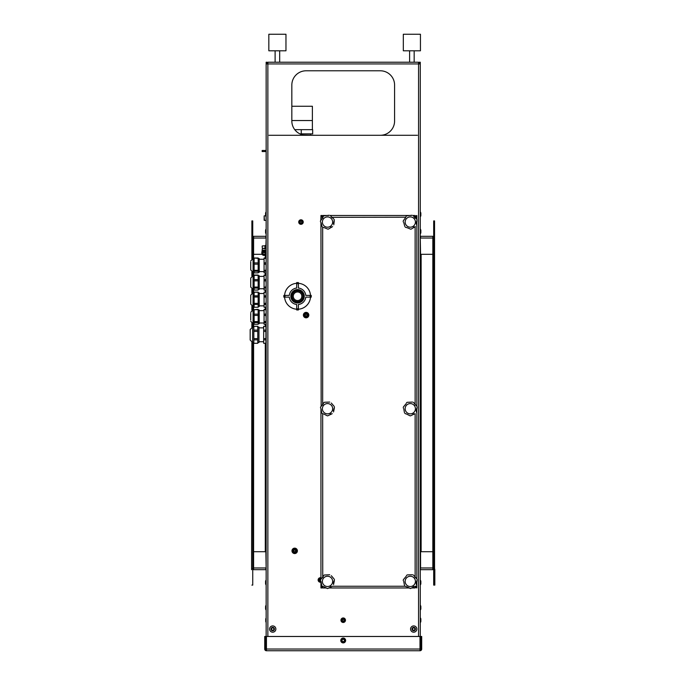 <?xml version="1.0" encoding="UTF-8"?>
<svg xmlns="http://www.w3.org/2000/svg" width="685" height="685" viewBox="0 0 685 685"><rect width="100%" height="100%" fill="white"/><g stroke="black" fill="none" stroke-linecap="round" stroke-linejoin="round"><path stroke-width="1.03" d="M266.148 220.484L264.153 220.202L264.153 215.921L264.436 220.484L264.153 215.921L265.583 215.672A4.564 4.564 0 0 0 265.977 216.606L266.148 216.606M264.727 649.038L265.583 649.038L265.583 636.476L264.727 636.476L264.727 649.038A1.712 1.712 0 0 0 266.439 650.75L266.439 636.476L419.991 636.476L419.991 650.75A1.712 1.712 0 0 0 421.703 649.038L420.847 649.038A0.856 0.856 0 0 1 419.991 649.894M421.703 649.038L421.703 636.476L420.847 636.476L420.847 649.038M265.583 649.038A0.856 0.856 0 0 0 266.439 649.894M419.991 650.75L266.439 650.75M434.547 585.101L434.547 220.912L433.691 220.912L433.691 585.101L434.829 585.101L434.829 569.689A1.712 1.712 0 0 0 434.547 568.747M433.691 568.079A1.712 1.712 0 0 0 433.117 567.976M433.691 569.055A0.856 0.856 0 0 0 433.117 568.833L432.834 568.833M253.304 567.976A1.712 1.712 0 0 0 252.739 568.079M251.883 568.747A1.712 1.712 0 0 0 251.592 569.689L251.883 342.38M252.739 569.055A0.856 0.856 0 0 1 253.304 568.833L253.596 568.833M394.586 85.051A14.274 14.274 0 0 0 380.321 70.786L306.109 70.786A14.274 14.274 0 0 0 291.836 85.051L291.836 121.014A14.274 14.274 0 0 0 306.109 135.287L380.321 135.287A14.274 14.274 0 0 0 394.586 121.014L394.586 85.051A14.274 14.274 0 0 0 380.321 70.786M306.109 70.786A14.274 14.274 0 0 0 291.836 85.051M417.422 135.287L380.321 135.287A14.274 14.274 0 0 0 394.586 121.014M253.596 342.5L253.596 551.708L265.866 551.708L266.148 567.976M265.866 246.883L266.148 238.037M253.596 551.708L253.596 567.976L252.739 567.976M252.739 237.806A1.712 1.712 0 0 0 253.596 238.037L252.739 238.037M251.883 258.913L251.883 220.912L252.739 220.912L252.739 258.613M252.739 272.262L252.739 275.738M252.739 289.387L252.739 292.863M252.739 306.512L252.739 309.988M252.739 323.637L252.739 327.087M252.739 342.5L252.739 585.101L251.883 585.101M251.883 327.207L251.883 323.337M251.883 310.288L251.883 306.212M251.883 293.163L251.883 289.087M251.883 276.038L251.883 271.962M419.417 63.936L419.417 62.224L420.273 62.224L420.273 649.038L266.148 649.038L266.148 62.224L267.004 62.224L267.004 63.936M432.834 551.708L432.834 567.976L420.564 567.976L420.564 551.708L432.834 551.708L432.834 254.306L420.564 254.306L420.273 238.037M433.691 567.976L432.834 567.976L432.834 569.689L420.564 569.689L420.273 567.976M267.861 62.224L418.561 62.224L418.561 63.936L267.861 63.936L267.861 62.224M420.273 63.936L418.561 63.936L418.561 636.476M267.861 636.476L267.861 63.936L266.148 63.936M432.834 254.306L432.834 238.037L433.691 238.037M432.834 238.037L432.834 236.325L420.564 236.325L420.564 238.037L432.834 238.037A1.712 1.712 0 0 0 433.691 237.806M433.691 236.325A0.856 0.856 0 0 1 432.834 237.181M252.739 236.325A0.856 0.856 0 0 0 253.596 237.181M269.008 135.287L306.109 135.287M322.335 586.249L320.948 586.249L320.948 587.961L321.804 587.961L321.804 586.249M320.948 586.249L320.948 581.462M320.623 580.948A1.01 1.01 0 0 1 319.381 580.084A1.01 1.01 0 0 1 320.948 579.133L320.948 408.782M321.154 406.265L320.948 222.625M320.794 220.322L320.948 217.205L322.661 217.205L322.661 218.224M321.804 217.205L321.804 215.492L320.948 215.492L320.948 217.205M416.848 581.171L416.848 587.961L415.136 587.105M415.136 216.349L416.848 215.492L416.848 219.371M416.848 221.229L416.848 406.291M416.848 408.491L416.848 578.971M411.642 587.961L415.136 587.961L415.136 586.309M409.125 587.961L328.868 587.961M326.351 587.961L322.661 587.961L322.661 586.428M415.136 218.207L415.136 215.492L413.021 215.492M322.986 217.205L322.661 215.492L328.475 215.492M330.247 215.492L411.248 215.492M414.271 217.325L416.848 217.205M416.848 586.249L415.307 586.249M303.267 135.005L315.528 135.287M294.755 129.662L312.677 129.662L312.677 133.858L299.893 133.858M301.254 129.662L301.254 133.858M291.836 106.261L312.386 106.261L312.386 120.534L291.836 120.534L312.386 120.534L312.386 129.662M262.158 151.017L262.158 151.548L262.158 150.486L266.148 150.486M293.36 295.389L293.274 295.98M310.502 295.406A12.989 12.989 0 0 0 298.403 283.307M305.775 295.406A8.28 8.28 0 0 0 298.403 288.034L298.403 283.701L296.691 283.701L296.691 288.034A8.28 8.28 0 0 0 289.318 295.406L284.986 295.406L284.986 297.119L289.318 297.119A8.28 8.28 0 0 0 296.691 304.491L296.691 308.824L298.403 308.824L298.403 304.491A8.28 8.28 0 0 0 305.775 297.119L310.108 297.119L310.108 295.406L305.775 295.406M298.403 309.218A12.989 12.989 0 0 0 310.502 297.119M284.592 297.119A12.989 12.989 0 0 0 296.691 309.218M296.691 283.307A12.989 12.989 0 0 0 284.592 295.406M293.266 296.262A4.281 4.281 0 0 0 299.688 299.97A4.281 4.281 0 0 0 299.688 292.555A4.281 4.281 0 0 0 293.266 296.262M302.916 296.262A5.369 5.369 0 0 0 294.867 291.613A5.369 5.369 0 0 0 294.867 300.912A5.369 5.369 0 0 0 302.916 296.262M303.481 296.262A5.934 5.934 0 0 0 294.576 291.125A5.934 5.934 0 0 0 294.576 301.4A5.934 5.934 0 0 0 303.481 296.262M303.686 296.262A6.139 6.139 0 0 0 294.481 290.945A6.139 6.139 0 0 0 294.481 301.58A6.139 6.139 0 0 0 303.686 296.262M304.251 296.262A6.704 6.704 0 0 0 294.19 290.457A6.704 6.704 0 0 0 294.19 302.068A6.704 6.704 0 0 0 304.251 296.262M296.691 283.701L296.691 282.562L298.403 282.562L298.403 283.701M284.986 297.119L283.847 297.119L283.847 295.406L284.986 295.406M298.403 308.824L298.403 309.962L296.691 309.962L296.691 308.824M310.108 295.406L311.247 295.406L311.247 297.119L310.108 297.119M322.661 587.105L321.804 587.105M322.661 216.349L321.804 216.349M415.992 216.349L415.992 217.205M415.992 586.249L415.992 587.105M306.109 317.814A2.714 2.714 0 0 0 308.824 315.1A2.714 2.714 0 0 0 306.109 312.386A2.714 2.714 0 0 0 303.395 315.1A2.714 2.714 0 0 0 306.109 317.814M306.966 314.603L306.966 315.597L306.109 316.085L305.253 315.597L305.253 314.603L306.109 314.115L306.966 314.603M268.837 50.801L285.962 50.801L285.962 34.25L268.837 34.25L268.837 50.801M403.319 50.801L420.444 50.801L420.444 34.25L403.319 34.25L403.319 50.801M253.596 236.325L265.866 236.325L265.866 238.037L253.596 238.037L253.596 236.325M262.098 254.306L253.596 254.306L253.596 238.037M265.866 569.689L253.596 569.689L253.596 567.976L265.866 567.976L265.866 569.689M420.847 621.535L420.847 618.889A4.564 4.564 0 0 0 420.444 617.956L420.444 622.468A4.564 4.564 0 0 0 420.847 621.535M266.148 617.956A4.564 4.564 0 0 0 265.754 618.889L265.754 621.535A4.564 4.564 0 0 0 266.148 622.468M323.885 227.531L327.875 229.15M321.017 222.685L322.001 226.35M322.969 217.368L320.511 220.835M329.177 215.253L324.091 215.826M333.852 219.097L330.101 215.407M405.751 217.205L331.497 217.325M334.263 219.722A7.133 7.133 0 0 1 334.289 219.817L333.886 221.632M333.586 222.762L333.552 223.61M333.775 224.8L334.254 220.921M328.183 229.158A7.133 7.133 0 0 0 328.286 229.15L332.602 226.615M331.412 226.915L330.684 227.283M322.447 227.077L323.448 227.548L322.447 227.077A7.133 7.133 0 0 1 322.412 227.043A7.133 7.133 0 0 0 322.447 227.077M320.52 221.966L320.417 221.332M323.243 216.494L323.74 215.998A7.133 7.133 0 0 1 323.825 215.946M323.842 225.648A5.137 5.137 0 0 0 332.465 223.438A5.137 5.137 0 0 0 326.24 217.077A5.137 5.137 0 0 0 323.842 225.648M406.65 227.531L410.64 229.15M403.79 222.685L404.775 226.35M405.743 217.368L403.285 220.835M411.95 215.253L406.856 215.826M416.626 219.097L412.867 215.407M417.028 219.722A7.133 7.133 0 0 1 417.062 219.817L416.454 222.248M416.36 222.762L416.326 223.61M416.548 224.8L417.028 220.921M410.957 229.158A7.133 7.133 0 0 0 411.06 229.15L415.375 226.615M414.185 226.915L413.457 227.283M405.22 227.077L406.222 227.548L405.22 227.077A7.133 7.133 0 0 1 405.186 227.043A7.133 7.133 0 0 0 405.22 227.077M403.294 221.966L403.191 221.332M406.017 216.494L406.513 215.998A7.133 7.133 0 0 1 406.599 215.946M406.616 225.648A5.137 5.137 0 0 0 415.23 223.438A5.137 5.137 0 0 0 409.013 217.077A5.137 5.137 0 0 0 406.616 225.648M323.448 586.557L327.302 588.501M320.991 581.505L321.676 585.23M323.363 576.359L320.631 579.613M322.661 413.757L322.738 577.575M329.716 574.749L324.33 575.006A7.133 7.133 0 0 0 324.245 575.049L323.705 575.511M334.075 578.953L331.3 575.7M334.426 579.613A7.133 7.133 0 0 1 334.451 579.715L333.655 582.079M333.509 582.592L333.407 583.432M333.535 584.63L334.331 580.812M327.61 588.526A7.133 7.133 0 0 0 327.713 588.526L332.225 586.351M331.009 586.548L330.247 586.857M322.061 585.992L323.02 586.54L322.061 585.992A7.133 7.133 0 0 1 322.027 585.958A7.133 7.133 0 0 0 322.061 585.992M320.554 580.743L320.503 580.101M323.568 584.682A5.137 5.137 0 0 0 332.336 583.175A5.137 5.137 0 0 0 326.642 576.333A5.137 5.137 0 0 0 323.568 584.682M323.448 413.877L327.302 415.821M320.991 408.825L321.676 412.55M323.363 403.679L320.631 406.941M329.716 402.069L324.604 402.232M334.075 406.282L331.3 403.028M334.451 407.036A7.133 7.133 0 0 0 334.426 406.941A7.133 7.133 0 0 1 334.451 407.036L333.903 408.808M333.509 409.913L333.407 410.76M333.535 411.959L334.331 408.132M327.713 415.846A7.133 7.133 0 0 1 327.61 415.855A7.133 7.133 0 0 0 327.713 415.846L332.225 413.68M331.009 413.877L330.247 414.185M322.061 413.32L323.02 413.868L322.061 413.32A7.133 7.133 0 0 1 322.027 413.278A7.133 7.133 0 0 1 321.993 413.243A7.133 7.133 0 0 0 322.027 413.278M320.554 408.063L320.503 407.429M323.705 402.831L324.245 402.378A7.133 7.133 0 0 1 324.33 402.326M323.568 412.002A5.137 5.137 0 0 0 332.336 410.495A5.137 5.137 0 0 0 326.642 403.653A5.137 5.137 0 0 0 323.568 412.002M406.222 586.557L410.383 588.526A7.133 7.133 0 0 0 410.486 588.526L414.99 586.351M403.756 581.505L404.441 585.23M406.136 576.359L403.405 579.613M412.49 574.749L407.369 574.903M416.84 578.953L413.397 574.98M417.225 579.715A7.133 7.133 0 0 0 417.199 579.613A7.133 7.133 0 0 1 417.225 579.715L416.42 582.079M416.283 582.592L416.18 583.432M416.309 584.63L417.096 580.812M413.783 586.548L413.021 586.857M404.835 585.992L405.785 586.54L404.835 585.992A7.133 7.133 0 0 1 404.801 585.958A7.133 7.133 0 0 1 404.767 585.915M403.319 580.743L403.277 580.101M406.479 575.511L407.018 575.049A7.133 7.133 0 0 1 407.104 575.006A7.133 7.133 0 0 0 407.018 575.049M406.333 584.682A5.137 5.137 0 0 0 415.11 583.175A5.137 5.137 0 0 0 409.416 576.333A5.137 5.137 0 0 0 406.333 584.682M406.222 413.877L410.067 415.821M403.756 408.825L404.441 412.55M406.136 403.679L403.405 406.941M412.49 402.069L407.104 402.326A7.133 7.133 0 0 0 407.018 402.378L406.479 402.831M416.84 406.282L413.397 402.3M417.225 407.036A7.133 7.133 0 0 0 417.199 406.941A7.133 7.133 0 0 1 417.225 407.036L416.42 409.407M416.283 409.913L416.18 410.76M416.309 411.959L417.096 408.132M410.486 415.846A7.133 7.133 0 0 1 410.383 415.855A7.133 7.133 0 0 0 410.486 415.846L414.99 413.68M413.783 413.877L413.021 414.185M404.835 413.32L405.785 413.868L404.835 413.32A7.133 7.133 0 0 1 404.801 413.278A7.133 7.133 0 0 0 404.835 413.32M403.319 408.063L403.277 407.429M406.333 412.002A5.137 5.137 0 0 0 415.11 410.495A5.137 5.137 0 0 0 409.416 403.653A5.137 5.137 0 0 0 406.333 412.002M294.696 553.566A2.714 2.714 0 0 0 297.401 550.851A2.714 2.714 0 0 0 294.696 548.146A2.714 2.714 0 0 0 291.981 550.851A2.714 2.714 0 0 0 294.696 553.566M295.552 550.363L295.552 551.348L294.696 551.845L293.839 551.348L293.839 550.363L294.696 549.867L295.552 550.363M266.148 251.455L266.148 245.17M262.432 249.092L262.149 246.172M343.211 638.052A2.423 2.423 0 0 0 340.787 640.475A2.423 2.423 0 0 0 343.211 642.898A2.423 2.423 0 0 0 345.642 640.475A2.423 2.423 0 0 0 343.211 638.052M342.072 641.134L342.072 639.816L343.211 639.156L344.358 639.816L344.358 641.134L343.211 641.794L342.072 641.134M414.887 629.061A1.182 1.182 0 0 0 413.123 628.034A1.182 1.182 0 0 0 413.123 630.08A1.182 1.182 0 0 0 414.887 629.061M415.427 629.061A1.712 1.712 0 0 1 412.858 630.542A1.712 1.712 0 0 1 412.858 627.571A1.712 1.712 0 0 1 415.427 629.061M416.848 629.061A3.142 3.142 0 0 0 412.139 626.338A3.142 3.142 0 0 0 412.139 631.775A3.142 3.142 0 0 0 416.848 629.061M273.897 629.061A1.182 1.182 0 0 0 272.125 628.034A1.182 1.182 0 0 0 272.125 630.08A1.182 1.182 0 0 0 273.897 629.061M274.428 629.061A1.712 1.712 0 0 1 271.859 630.542A1.712 1.712 0 0 1 271.859 627.571A1.712 1.712 0 0 1 274.428 629.061M275.858 629.061A3.142 3.142 0 0 0 271.149 626.338A3.142 3.142 0 0 0 271.149 631.775A3.142 3.142 0 0 0 275.858 629.061M262.92 252.037A1.216 1.122 180 0 0 265.232 252.037M266.011 251.309L266.011 250.051A1.944 1.79 180 0 0 264.076 248.261A1.944 1.79 180 0 0 262.132 250.051L262.132 251.309M265.677 250.898A1.944 1.79 180 0 0 262.466 250.898M266.148 251.558A2.243 2.072 180 0 0 261.824 252.345L261.824 253.322A2.243 2.072 180 0 0 266.148 254.109M266.148 252.534A2.243 2.072 180 0 0 261.824 253.322M264.076 254.991A1.815 1.67 180 0 0 265.883 253.322A1.815 1.67 180 0 0 264.076 251.652A1.815 1.67 180 0 0 262.261 253.322A1.815 1.67 180 0 0 264.076 254.991M262.312 252.928A1.815 1.67 180 0 0 265.831 252.928M265.583 246.3L265.001 246.3L265.001 245.598L265.583 245.598L265.583 248.27L264.204 248.638M265.583 248.92L265.583 248.27L264.77 248.783M262.98 252.183L263.305 252.157A0.925 0.856 180 0 0 264.975 251.875M263.305 252.157L263.151 251.583M265.001 246.3L265.001 248.27M258.159 309.688L254.126 309.688L258.159 309.355L258.159 314.15L254.126 314.15L254.126 315.425L258.159 315.425L258.159 314.15M254.126 309.688L254.126 314.15M258.159 309.962L259.213 309.962L259.213 323.662L258.159 323.662M254.126 315.425L254.126 324.27L258.159 324.27L258.159 315.425M250.736 313.353L250.736 320.143M254.126 321.608L258.159 321.608M254.126 322.549L258.159 322.549M265.968 324.27L266.148 323.534L265.968 324.27L264.067 324.27L264.067 309.355L265.968 309.355L266.148 311.589M264.067 322.549L265.968 322.549L266.148 323.286M264.067 321.608L265.968 321.608L265.968 322.549M266.148 318.97L265.968 321.608M264.067 315.425L265.968 315.425L266.148 318.063M266.148 310.091L265.968 309.355M264.067 309.688L265.968 309.688M264.067 314.15L265.968 314.15L265.968 315.425M266.148 312.249L265.968 314.15M258.159 292.23L254.126 292.23L258.159 292.135L258.159 295.817L254.126 295.817L254.126 297.007L258.159 297.007L258.159 295.817M254.126 292.23L254.126 295.817M258.159 292.837L259.213 292.837L259.213 306.537L258.159 306.537M254.126 297.007L254.126 307.248L258.159 307.248L258.159 297.007M253.073 306.537L253.073 292.837L250.736 295.166L250.736 304.208L253.073 306.537L254.126 306.537M254.126 303.369L258.159 303.369M254.126 304.465L258.159 304.465M266.148 306.058L265.968 307.24L264.067 307.24L264.067 292.127L265.968 292.127L266.148 293.762M264.067 304.465L265.968 304.465L266.148 305.647M264.067 303.369L265.968 303.369L265.968 304.465M266.148 300.664L265.968 303.369M264.067 297.007L265.968 297.007L266.148 299.722M264.067 292.23L265.968 292.23M264.067 295.817L265.968 295.817L265.968 297.007M266.148 294.285L265.968 295.817M254.126 280.841L254.126 290.063L258.159 290.063L258.159 275.062L254.126 275.062L254.126 280.841L258.159 280.841M254.126 288.077L258.159 288.077M254.126 287.083L258.159 287.083M258.159 275.712L259.213 275.712L259.213 289.412L258.159 289.412M254.126 279.583L258.159 279.583M250.736 278.273L250.736 287.083L250.736 278.273M254.126 275.327L258.159 275.327M265.968 290.063L266.148 289.216L265.968 290.063L264.067 290.063L264.067 275.062L265.968 275.062L266.148 277.142M266.148 275.909L265.968 275.062M264.067 275.327L265.968 275.327M264.067 287.083L265.968 287.083L266.148 288.924M266.148 284.421L265.968 287.083M264.067 280.841L265.968 280.841L266.148 283.504M264.067 288.077L265.968 288.077M264.067 279.583L265.968 279.583L265.968 280.841M266.148 277.767L265.968 279.583M254.126 258.356L254.126 270.327L258.159 270.327L258.159 258.005L254.126 258.005L258.159 258.356M254.126 264.179L258.159 264.179M254.126 262.894L258.159 262.894M254.126 270.327L254.126 272.87L258.159 272.87L258.159 270.327M254.126 271.26L258.159 271.26M258.159 258.587L259.213 258.587L259.213 272.287L258.159 272.287M250.736 261.978L250.736 269.958L250.736 261.978M265.968 272.87L266.148 272.185L265.968 272.87L264.067 272.87L264.067 258.005L265.968 258.005L266.148 260.291M264.067 262.894L265.968 262.894L266.148 266.799M266.148 260.959L265.968 262.894M264.067 258.356L265.968 258.356M264.067 270.327L265.968 270.327L266.148 271.945M266.148 267.707L265.968 270.327M264.067 264.179L265.968 264.179M264.067 271.26L265.968 271.26M266.148 258.69L265.968 258.005M253.835 326.308L257.766 326.308M253.835 326.351L253.835 330.119L257.766 330.119L257.766 326.351M253.835 330.119L253.835 331.429L257.766 331.429L257.766 330.119M253.835 331.429L253.835 338.604L257.766 338.604L257.766 331.429M257.766 327.087L258.956 327.087L258.956 342.5L257.766 342.5M252.645 342.5L252.645 327.087L250.171 329.562L250.171 340.025L252.645 342.5L253.835 342.5M253.835 338.604L253.835 343.296L257.766 343.279L257.766 338.604M253.835 339.871L257.766 339.871M250.171 338.347L250.171 338.827M263.674 339.871L265.926 339.871L265.926 343.279L263.674 343.296L263.674 326.308M263.674 338.604L265.926 338.604L265.926 339.871M263.674 326.351L265.926 326.351L265.926 338.604M263.674 330.119L265.926 330.119M263.674 331.429L265.926 331.429M265.977 233.731L265.977 229.218A4.564 4.564 0 0 0 265.583 230.151L265.583 232.797A4.564 4.564 0 0 0 265.977 233.731L266.148 233.731M265.977 216.606L265.977 212.102A4.564 4.564 0 0 0 265.583 213.026L265.583 215.672M300.972 221.195A0.856 0.856 0 0 1 301.717 222.479A0.856 0.856 0 0 1 300.227 222.479A0.856 0.856 0 0 1 300.972 221.195M300.972 221.041A1.01 1.01 0 0 1 301.845 222.556A1.01 1.01 0 0 1 300.099 222.556A1.01 1.01 0 0 1 300.972 221.041M300.972 223.378A1.327 1.327 0 0 1 299.825 221.392A1.327 1.327 0 0 1 302.119 221.392A1.327 1.327 0 0 1 300.972 223.378M300.972 219.799A2.252 2.252 0 0 1 302.924 223.182A2.252 2.252 0 0 1 299.02 223.182A2.252 2.252 0 0 1 300.972 219.799M420.847 583.86L420.847 581.214A4.564 4.564 0 0 0 420.444 580.281L420.444 584.793A4.564 4.564 0 0 0 420.847 583.86M420.847 608.974L420.847 606.328A4.564 4.564 0 0 0 420.444 605.394L420.444 609.907A4.564 4.564 0 0 0 420.847 608.974M266.148 605.394L265.977 605.394A4.564 4.564 0 0 0 265.583 606.328L265.583 608.974A4.564 4.564 0 0 0 265.977 609.907L266.148 609.907M265.977 605.394L265.977 609.907M266.148 580.281L265.977 580.281A4.564 4.564 0 0 0 265.583 581.214L265.583 583.86A4.564 4.564 0 0 0 265.977 584.793L266.148 584.793M265.977 580.281L265.977 584.793M343.211 619.351A0.856 0.856 0 0 1 343.956 620.636A0.856 0.856 0 0 1 342.474 620.636A0.856 0.856 0 0 1 343.211 619.351M343.211 619.197A1.01 1.01 0 0 1 344.084 620.713A1.01 1.01 0 0 1 342.337 620.713A1.01 1.01 0 0 1 343.211 619.197M343.211 621.535A1.327 1.327 0 0 1 342.072 619.548A1.327 1.327 0 0 1 344.358 619.548A1.327 1.327 0 0 1 343.211 621.535M343.211 617.956A2.252 2.252 0 0 1 345.163 621.338A2.252 2.252 0 0 1 341.258 621.338A2.252 2.252 0 0 1 343.211 617.956M420.847 215.672L420.847 213.026A4.564 4.564 0 0 0 420.444 212.093L420.444 216.606A4.564 4.564 0 0 0 420.847 215.672M320.571 580.803A0.856 0.856 0 0 1 319.527 580.058A0.856 0.856 0 0 1 320.845 579.253M320.768 581.231A1.327 1.327 0 0 1 319.09 579.673A1.327 1.327 0 0 1 320.948 578.774M320.948 582.147A2.252 2.252 0 0 1 318.14 580.255A2.252 2.252 0 0 1 320.948 577.789M420.847 232.797L420.847 230.151A4.564 4.564 0 0 0 420.444 229.218L420.444 233.731A4.564 4.564 0 0 0 420.847 232.797M265.292 551.708L265.292 343.296M265.292 326.291L265.292 324.27M265.292 309.355L265.292 307.248M265.292 292.127L265.292 290.063M265.292 275.062L265.292 272.87M265.292 258.005L265.292 255.06M253.596 254.306L253.596 258.587M253.596 272.287L253.596 275.712M253.596 289.412L253.596 292.837M253.596 306.537L253.596 309.962M253.596 323.662L253.596 327.087M421.129 254.306L421.129 551.708M415.136 577.66L415.136 413.637M415.136 404.981L415.136 226.649M322.661 227.257L322.661 404.998M332.533 586.249L405.109 586.249M306.109 316.924A1.824 1.824 0 0 1 304.534 314.192A1.824 1.824 0 0 1 307.685 314.192A1.824 1.824 0 0 1 306.109 316.924M294.696 552.675A1.824 1.824 0 0 1 293.111 549.944A1.824 1.824 0 0 1 296.271 549.944A1.824 1.824 0 0 1 294.696 552.675M343.211 638.334A2.141 2.141 0 0 1 345.069 641.545A2.141 2.141 0 0 1 341.361 641.545A2.141 2.141 0 0 1 343.211 638.334M254.126 309.962L253.073 309.962L253.073 323.662L254.126 323.662M254.126 275.712L253.073 275.712L253.073 289.412L254.126 289.412M254.126 258.587L253.073 258.587L253.073 272.287L254.126 272.287M310.545 133.858L310.545 135.005M262.158 151.548L266.148 151.548L262.158 151.548M279.677 62.224L279.677 50.801M275.113 62.224L275.113 50.801M414.168 62.224L414.168 50.801M409.604 62.224L409.604 50.801M265.583 246.883L266.097 246.883M262.432 245.889L265.001 245.889M253.073 323.662L250.736 321.333M253.073 309.962L250.736 312.291M264.067 310.639L259.213 310.639M264.067 322.986L259.213 322.986M254.126 292.127L258.159 292.127M253.073 292.837L254.126 292.837M254.126 307.248L258.159 307.248M264.067 293.514L259.213 293.514M264.067 305.861L259.213 305.861M264.067 307.248L265.968 307.248L266.148 306.555M264.067 292.127L265.968 292.127L266.148 292.82M253.073 275.712L250.736 278.041M253.073 289.412L250.736 287.083M264.067 276.389L259.213 276.389M264.067 288.736L259.213 288.736M253.073 258.587L250.736 260.916M253.073 272.287L250.736 269.958M264.067 259.264L259.213 259.264M264.067 271.611L259.213 271.611M253.835 326.291L257.766 326.291M252.645 327.087L253.835 327.087M253.835 343.296L257.766 343.296M263.674 327.85L258.956 327.85M263.674 341.738L258.956 341.738M263.674 326.291L265.926 326.291L266.148 327.13M263.674 343.296L265.926 343.296L266.148 342.457"/></g></svg>
